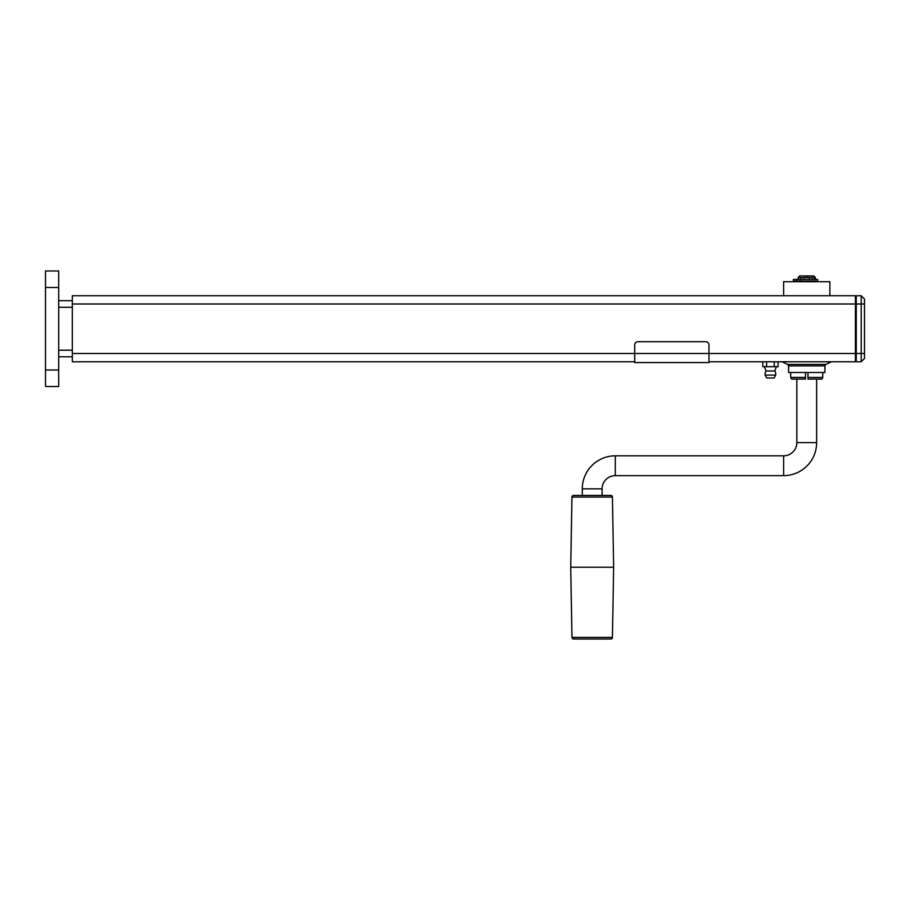 <?xml version="1.0" encoding="UTF-8"?>
<svg xmlns="http://www.w3.org/2000/svg" width="910" height="910" viewBox="0 0 910 910"><rect width="100%" height="100%" fill="white"/><g stroke="black" fill="none" stroke-linecap="round" stroke-linejoin="round"><path stroke-width="1.36" d="M72.322 356.8L58.706 356.8M72.322 300.687L58.706 300.687M45.5 370.006L45.5 270.987L58.706 270.987L58.706 386.511L45.5 386.511L45.5 370.006L58.706 370.006M816.634 379.083L816.634 442.624A33.01 33.01 0 0 1 783.635 475.634L615.296 475.634A13.206 13.206 0 0 0 602.09 488.829L602.09 495.438M796.83 379.083L796.83 442.624A13.206 13.206 0 0 1 783.635 455.83L615.296 455.83A33.01 33.01 0 0 0 582.286 488.829L582.286 495.438M613.647 567.226L612.419 637.398A1.649 1.649 0 0 1 610.769 639.013L573.607 639.013A1.649 1.649 0 0 1 571.958 637.398L570.729 567.226L571.958 497.053A1.649 1.649 0 0 1 573.607 495.438L610.769 495.438A1.649 1.649 0 0 1 612.419 497.053L613.647 567.226L570.729 567.226M815.201 279.404L814.621 277.3M812.562 279.404L812.562 277.584L815.405 277.584L813.756 275.935L799.719 275.935L798.07 277.584L800.8 277.527M811.504 281.053L811.504 281.713M816.27 281.053L816.27 281.713M793.372 281.053L793.372 279.404L793.372 281.053L796.159 281.053L796.159 279.404L817.624 279.404L817.624 281.053L800.061 281.053L800.061 279.404M793.372 279.404L796.159 279.404M796.159 281.053L800.061 281.053M812.664 277.527L809.172 277.527M807.409 277.197L806.738 277.175M804.303 277.527L809.377 277.584L809.377 279.404M798.377 277.527L798.275 279.404M804.099 279.404L804.099 277.584L800.914 277.584L800.914 279.404M797.206 281.053L797.206 281.713M801.972 281.053L801.972 281.713M708.97 362.578L634.702 362.578L708.97 362.578L708.97 353.501L864.5 353.501L864.5 358.449L861.201 361.759L856.253 361.759L856.253 303.986L855.423 303.986L855.423 295.739A0.83 0.83 0 0 1 856.253 296.569A0.83 0.83 0 0 0 855.423 295.739A0.83 0.83 0 0 1 856.253 296.569A0.83 0.83 0 0 0 855.423 295.739L72.322 295.739L72.322 361.759L634.702 361.759M72.322 303.986L855.423 303.986L855.423 361.759A0.83 0.83 0 0 0 856.253 360.929A0.83 0.83 0 0 1 855.423 361.759L708.97 361.759M787.628 364.387L788.583 365.888L824.892 365.888L825.848 364.387L787.628 364.387L781.986 361.759M825.848 364.387L831.49 361.759M788.583 365.888L788.583 372.486L824.892 372.486L824.892 365.888M766.618 361.759L766.618 366.707L762.808 366.707L762.808 361.759M774.239 361.759L774.239 366.707L766.618 366.707M778.05 361.759L778.05 366.707L774.239 366.707M774.797 370.996L766.049 370.996A5.369 5.369 0 0 0 765.162 375.091L775.695 375.091A5.369 5.369 0 0 0 774.797 370.996L776.389 366.707M775.695 375.091L774.137 377.968L766.72 377.968L765.162 375.091M783.635 295.739L783.635 281.713L829.84 281.713L829.84 295.739M864.5 353.501L864.5 303.986L861.201 303.986L861.201 295.739L856.253 295.739L856.253 303.986L861.201 303.986L861.201 361.759M861.201 295.739L864.5 299.037L864.5 303.986M805.498 377.434L790.688 377.434L790.688 372.486L790.688 377.434L791.654 379.083L805.498 379.083L805.498 372.486M822.777 377.434L807.978 377.434L807.978 379.083L821.821 379.083L822.777 377.434L822.777 372.486M807.978 377.434L807.978 372.486M72.322 353.501L708.97 353.501L708.97 345.004A3.299 3.299 0 0 0 705.671 341.705L638.001 341.705A3.299 3.299 0 0 0 634.702 345.004L634.702 362.578M72.322 307.296L58.706 307.296M72.322 350.202L58.706 350.202M45.5 287.492L58.706 287.492M816.634 442.624L796.83 442.624M783.635 475.634L783.635 455.83M615.296 475.634L615.296 455.83M602.09 488.829L582.286 488.829M612.419 497.053L571.958 497.053M612.419 637.398L571.958 637.398M798.07 279.404L798.07 277.584M815.405 279.404L815.405 277.584M766.049 370.996L764.468 366.707"/></g></svg>

